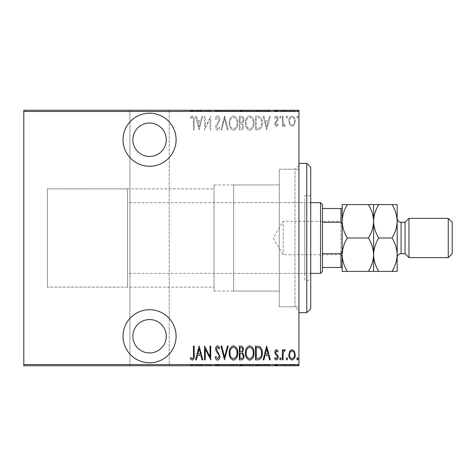 <?xml version="1.0" encoding="UTF-8"?>
<svg xmlns="http://www.w3.org/2000/svg" width="476" height="476" viewBox="0 0 476 476"><rect width="100%" height="100%" fill="white"/><g stroke="black" fill="none" stroke-linecap="round" stroke-linejoin="round"><path stroke-width="0.36" stroke-dasharray="2.38 1.78" d="M298.922 165.291L294.989 169.218L294.989 306.782L279.269 306.782L298.922 306.782L298.922 169.218L279.269 169.218L279.269 306.782L279.269 169.218L279.269 306.782L279.269 169.218L294.989 169.218L294.989 306.782L298.922 310.709L298.922 165.291L298.922 310.709M149.571 166.273A26.531 26.531 0 0 0 176.096 139.742A26.531 26.531 0 0 0 149.571 113.217A26.531 26.531 0 0 0 123.04 139.742A26.531 26.531 0 0 0 149.571 166.273M149.571 362.783A26.531 26.531 0 0 0 176.096 336.258A26.531 26.531 0 0 0 149.571 309.727A26.531 26.531 0 0 0 123.04 336.258A26.531 26.531 0 0 0 149.571 362.783M127.562 188.871L127.562 287.129L127.562 188.871L47.38 188.871L47.38 287.129L47.38 188.871L47.38 287.129L214.027 287.129L214.027 188.871L214.027 287.129M127.562 287.129L47.38 287.129L47.38 188.871L214.027 188.871M214.027 291.056L279.269 291.056L279.269 184.944L279.269 291.056L279.269 184.944L279.269 291.056L233.674 291.056L233.674 184.944L279.269 184.944L214.027 184.944L214.027 291.056L214.027 184.944M149.571 352.96A16.702 16.702 0 0 0 166.273 336.258A16.702 16.702 0 0 0 149.571 319.551A16.702 16.702 0 0 0 132.863 336.258A16.702 16.702 0 0 0 149.571 352.96M149.571 156.449A16.702 16.702 0 0 0 166.273 139.742A16.702 16.702 0 0 0 149.571 123.04A16.702 16.702 0 0 0 132.863 139.742A16.702 16.702 0 0 0 149.571 156.449M296.804 117.132L297.506 118.28L298.214 117.132L297.506 115.983L296.804 117.132L297.506 118.28L298.214 117.132L297.506 115.983L296.804 117.132M286.219 117.132L286.927 118.28L287.635 117.132L286.927 115.983L286.219 117.132L286.927 118.28L287.635 117.132L286.927 115.983L286.219 117.132M279.698 117.132L280.4 118.28L281.108 117.132L280.4 115.983L279.698 117.132L280.4 118.28L281.108 117.132L280.4 115.983L279.698 117.132M266.643 129.918L270.35 116.162L269.583 116.162L268.452 120.571L265.019 120.571L263.888 116.162L263.121 116.162L266.643 129.918L270.35 116.162L269.583 116.162L268.452 120.571L265.019 120.571L263.888 116.162L263.121 116.162L266.643 129.918M245.485 122.981C245.247 126.586 246.639 129.014 249.662 130.269C252.762 129.097 254.19 126.687 253.946 123.046C254.184 119.434 252.78 117.025 249.727 115.811C246.675 116.989 245.259 119.381 245.485 122.981C245.247 126.586 246.639 129.014 249.662 130.269C252.762 129.097 254.19 126.687 253.946 123.046C254.184 119.434 252.78 117.025 249.727 115.811C246.675 116.989 245.259 119.381 245.485 122.981M229.259 122.981C229.021 126.586 230.414 129.014 233.436 130.269C236.536 129.097 237.964 126.687 237.72 123.046C237.958 119.434 236.554 117.025 233.502 115.811C230.449 116.989 229.033 119.381 229.259 122.981C229.021 126.586 230.414 129.014 233.436 130.269C236.536 129.097 237.964 126.687 237.72 123.046C237.958 119.434 236.554 117.025 233.502 115.811C230.449 116.989 229.033 119.381 229.259 122.981M217.603 115.811C216.235 116.257 215.42 117.263 215.146 118.816L215.836 119.512L217.615 117.221L219.204 119.553L218.918 120.904L216.128 124.968L215.676 127.062C215.574 128.693 216.223 129.764 217.627 130.269L219.733 127.943L219.073 127.098L217.538 128.859L216.384 127.116L219.912 119.53C220.001 117.643 219.234 116.4 217.603 115.811C216.235 116.257 215.42 117.263 215.146 118.816L215.836 119.512L217.615 117.221L219.204 119.553L218.918 120.904L216.128 124.968L215.676 127.062C215.574 128.693 216.223 129.764 217.627 130.269L219.733 127.943L219.073 127.098L217.538 128.859L216.384 127.116L219.912 119.53C220.001 117.643 219.234 116.4 217.603 115.811M199.099 129.918L202.806 116.162L202.032 116.162L200.908 120.571L197.475 120.571L196.344 116.162L195.571 116.162L199.099 129.918L202.806 116.162L202.032 116.162L200.908 120.571L197.475 120.571L196.344 116.162L195.571 116.162L199.099 129.918M193.458 120.767L193.458 129.918L194.16 129.918L194.16 120.63C194.577 118.375 193.94 116.769 192.256 115.811L190.281 117.394L190.709 118.453L192.31 117.221C193.369 118.036 193.75 119.214 193.458 120.767L193.458 129.918L194.16 129.918L194.16 120.63C194.577 118.375 193.94 116.769 192.256 115.811L190.281 117.394L190.709 118.453L192.31 117.221C193.369 118.036 193.75 119.214 193.458 120.767M205.275 116.162L204.567 116.162L204.567 129.918L210.035 119.071L210.035 129.918L210.737 129.918L210.737 116.162L205.275 126.979L205.275 116.162L204.567 116.162L204.567 129.918L210.035 119.071L210.035 129.918L210.737 129.918L210.737 116.162L205.275 126.979L205.275 116.162M224.493 116.162L220.971 129.918L221.739 129.918L224.583 118.81L227.433 129.918L228.2 129.918L224.672 116.162L220.971 129.918L221.739 129.918L224.583 118.81L227.433 129.918L228.2 129.918L224.493 116.162M239.309 116.162L239.309 129.918L240.856 129.918C242.647 129.627 243.486 128.49 243.367 126.509L242.457 123.581L244.069 120.065C244.188 117.989 243.325 116.685 241.493 116.162L239.309 116.162L239.309 129.918L240.856 129.918C242.647 129.627 243.486 128.49 243.367 126.509L242.457 123.581L244.069 120.065C244.188 117.989 243.325 116.685 241.493 116.162L239.309 116.162M258.069 116.162L255.535 116.162L255.535 129.918L259.777 129.418C261.616 127.687 262.437 125.503 262.234 122.867C262.573 119.244 261.181 117.013 258.069 116.162L255.535 116.162L255.535 129.918L259.777 129.418C261.616 127.687 262.437 125.503 262.234 122.867C262.573 119.244 261.181 117.013 258.069 116.162M276.508 126.39L278.109 124.962L277.615 124.099L276.491 125.158L275.64 123.802L275.848 122.891L277.823 120.446L278.109 118.887C278.198 117.405 277.603 116.436 276.324 115.983L274.581 117.346L275.068 118.28L276.306 117.221L277.401 118.839L277.199 119.797L275.211 122.207L274.932 123.754C274.836 125.099 275.366 125.973 276.508 126.39L278.109 124.962L277.615 124.099L276.491 125.158L275.64 123.802L275.848 122.891L277.823 120.446L278.109 118.887C278.198 117.405 277.603 116.436 276.324 115.983L274.581 117.346L275.068 118.28L276.306 117.221L277.401 118.839L277.199 119.797L275.211 122.207L274.932 123.754C274.836 125.099 275.366 125.973 276.508 126.39M282.339 116.162L282.339 126.211L283.047 126.211L283.047 124.736L284.642 126.39L285.338 126.045L284.94 124.974L284.517 125.158L283.19 122.992L283.047 116.162L282.339 116.162L282.339 126.211L283.047 126.211L283.047 124.736L284.642 126.39L285.338 126.045L283.19 122.992L283.047 116.162L282.339 116.162M289.705 124.724L292.044 126.39L294.376 124.736L295.215 121.16C295.364 118.518 294.305 116.793 292.044 115.983C289.777 116.793 288.718 118.518 288.867 121.16L289.705 124.724L292.044 126.39L294.376 124.736L295.215 121.16C295.364 118.518 294.305 116.793 292.044 115.983C289.777 116.793 288.718 118.518 288.867 121.16L289.705 124.724M298.922 111.444L298.922 110.265L169.218 110.265L169.218 111.444L298.922 111.444L298.922 364.557L169.218 364.557L169.218 365.735L129.918 365.735L129.918 110.265L23.8 110.265L23.8 365.735L129.918 365.735L129.918 110.265L169.218 110.265L169.218 365.735L298.922 365.735L298.922 364.557M169.218 111.444L169.218 364.557M23.8 111.444L129.918 111.444M129.918 364.557L23.8 364.557M289.705 365.735L295.215 365.735L288.867 365.735L289.705 365.735L289.705 364.949L292.044 364.949L292.044 365.735L294.513 365.735L289.575 365.735L292.044 365.735L292.044 364.949L294.376 364.949L294.376 365.735M282.339 365.735L285.338 365.735L282.339 365.735L282.339 364.949L282.339 365.735M277.615 364.949L276.491 364.949L276.491 365.735L278.109 365.735L274.581 365.735L277.401 365.735L274.932 365.735L276.508 365.735L276.508 364.949L278.109 364.949L278.109 365.735L278.109 364.949L277.615 364.949L277.615 365.735M258.069 365.735L262.234 365.735L258.069 365.735L258.069 364.949L255.535 364.949L255.535 365.735L255.535 364.949L257.183 364.949L257.183 365.735L261.532 365.735L256.243 365.735L257.189 365.735L257.189 364.949L259.777 364.949L259.777 365.735M239.309 365.735L244.069 365.735L239.309 365.735L239.309 364.949L239.309 365.735M224.493 365.735L228.2 365.735L224.493 365.735L224.493 364.949L220.971 364.949L220.971 365.735M204.716 364.949L210.737 364.949L205.275 364.949L205.275 365.735L210.737 365.735L205.275 365.735L205.275 364.949L204.567 364.949L204.716 365.735M193.458 365.735L190.281 365.735L193.458 365.735L193.458 364.949L193.458 365.735M199.099 365.735L202.806 365.735L195.571 365.735L199.099 365.735L199.099 364.949L199.277 365.735M217.603 365.735L215.146 365.735L219.912 365.735L217.603 365.735L217.603 364.949L215.146 364.949L215.146 365.735M229.259 365.735L237.72 365.735L229.259 365.735L229.259 364.949L233.436 364.949L233.436 365.735M245.485 365.735L253.946 365.735L245.485 365.735L245.485 364.949L249.662 364.949L249.662 365.735M266.643 365.735L270.35 365.735L263.121 365.735L266.643 365.735L266.643 364.949L266.822 365.735M279.698 365.735L281.108 365.735L279.698 365.735L279.698 364.949L280.4 364.949L280.4 365.735L280.4 364.949L281.108 364.949L281.108 365.735M286.219 365.735L287.635 365.735L286.219 365.735L286.219 364.949L286.927 364.949L286.927 365.735L286.927 364.949L287.635 364.949L287.635 365.735M296.804 365.735L298.214 365.735L296.804 365.735L296.804 364.949L297.506 364.949L297.506 365.735L297.506 364.949L298.214 364.949L298.214 365.735M289.705 110.265L295.215 110.265L288.867 110.265L289.705 110.265L289.705 111.051L292.044 111.051L292.044 110.265L294.513 110.265L289.575 110.265L292.044 110.265L292.044 111.051L294.376 111.051L294.376 110.265M282.339 110.265L285.338 110.265L282.339 110.265L282.339 111.051L282.339 110.265M277.615 111.051L276.491 111.051L276.491 110.265L278.109 110.265L274.581 110.265L277.401 110.265L274.932 110.265L276.508 110.265L276.508 111.051L278.109 111.051L278.109 110.265L278.109 111.051L277.615 111.051L277.615 110.265M258.069 110.265L262.234 110.265L258.069 110.265L258.069 111.051L255.535 111.051L255.535 110.265L255.535 111.051L257.183 111.051L257.183 110.265L261.532 110.265L256.243 110.265L257.189 110.265L257.189 111.051L259.777 111.051L259.777 110.265M239.309 110.265L244.069 110.265L239.309 110.265L239.309 111.051L239.309 110.265M224.493 110.265L228.2 110.265L224.493 110.265L224.493 111.051L220.971 111.051L220.971 110.265M204.716 111.051L210.737 111.051L205.275 111.051L205.275 110.265L210.737 110.265L205.275 110.265L205.275 111.051L204.567 111.051L204.716 110.265M193.458 110.265L190.281 110.265L193.458 110.265L193.458 111.051L193.458 110.265M199.099 110.265L202.806 110.265L195.571 110.265L199.099 110.265L199.099 111.051L199.277 110.265M217.603 110.265L215.146 110.265L219.912 110.265L217.603 110.265L217.603 111.051L215.146 111.051L215.146 110.265M229.259 110.265L237.72 110.265L229.259 110.265L229.259 111.051L233.436 111.051L233.436 110.265M245.485 110.265L253.946 110.265L245.485 110.265L245.485 111.051L249.662 111.051L249.662 110.265M266.643 110.265L270.35 110.265L263.121 110.265L266.643 110.265L266.643 111.051L266.822 110.265M279.698 110.265L281.108 110.265L279.698 110.265L279.698 111.051L280.4 111.051L280.4 110.265L280.4 111.051L281.108 111.051L281.108 110.265M286.219 110.265L287.635 110.265L286.219 110.265L286.219 111.051L286.927 111.051L286.927 110.265L286.927 111.051L287.635 111.051L287.635 110.265M296.804 110.265L298.214 110.265L296.804 110.265L296.804 111.051L297.506 111.051L297.506 110.265L297.506 111.051L298.214 111.051L298.214 110.265M192.256 111.051L190.281 111.051L194.16 111.051L194.16 110.265L194.16 111.051L192.256 111.051L192.256 110.265M190.281 111.051L190.281 110.265M190.709 111.051L190.709 110.265M191.768 111.051L191.768 110.265M192.31 111.051L192.31 110.265M199.277 111.051L202.806 111.051L202.806 110.265M202.806 111.051L202.032 111.051L202.032 110.265M202.032 111.051L200.908 111.051L200.908 110.265M200.908 111.051L197.475 111.051L197.475 110.265M197.475 111.051L196.344 111.051L196.344 110.265M196.344 111.051L195.571 111.051L195.571 110.265M195.571 111.051L199.099 111.051M197.832 111.051L200.545 111.051L197.832 111.051L197.832 110.265L200.545 110.265L197.832 110.265M200.545 111.051L200.545 110.265M199.188 111.051L199.188 110.265M210.035 111.051L210.035 110.265L210.035 111.051M210.737 111.051L210.737 110.265L210.737 111.051M210.582 111.051L210.582 110.265M215.146 111.051L215.836 111.051L215.836 110.265M215.836 111.051L217.615 111.051L217.615 110.265L217.627 111.051L219.204 111.051L219.204 110.265M219.204 111.051L218.918 110.265M218.918 111.051L216.128 111.051L216.128 110.265M216.128 111.051L215.676 111.051L215.676 110.265M215.676 111.051L219.733 111.051L219.733 110.265M219.733 111.051L219.073 111.051L219.073 110.265M219.073 111.051L217.538 111.051L217.538 110.265M217.538 111.051L216.384 111.051L216.384 110.265M216.384 111.051L216.913 111.051L216.913 110.265M216.913 111.051L218.002 111.051L218.002 110.265M218.002 111.051L219.912 111.051L219.912 110.265M219.912 111.051L217.603 111.051M220.971 111.051L221.739 111.051L221.739 110.265M221.739 111.051L224.583 111.051L224.583 110.265M224.583 111.051L227.433 111.051L227.433 110.265M227.433 111.051L228.2 111.051L228.2 110.265M228.2 111.051L224.672 111.051L224.672 110.265M233.436 111.051L237.72 111.051L237.72 110.265M237.72 111.051L233.502 111.051L233.502 110.265M233.502 111.051L229.259 111.051M233.472 111.051L237.018 111.051L229.962 111.051L233.472 111.051L233.472 110.265L237.018 110.265L229.962 110.265L233.472 110.265L233.472 111.051M237.018 111.051L237.018 110.265M229.962 111.051L229.962 110.265M240.856 111.051L244.069 111.051L239.309 111.051L240.856 111.051L240.856 110.265M243.367 111.051L243.367 110.265L240.017 110.265L243.367 110.265L243.367 111.051L240.017 111.051L243.367 111.051M242.457 111.051L242.457 110.265M244.069 111.051L244.069 110.265M241.493 111.051L241.493 110.265M242.659 111.051L240.017 111.051L242.659 111.051L242.659 110.265M240.981 111.051L240.981 110.265M240.017 111.051L240.017 110.265L240.017 111.051M240.493 111.051L240.493 110.265L240.487 111.051M241.975 111.051L241.975 110.265M241.058 111.051L241.058 110.265M249.662 111.051L253.946 111.051L253.946 110.265M253.946 111.051L249.727 111.051L249.727 110.265M249.727 111.051L245.485 111.051M249.698 111.051L253.244 111.051L246.187 111.051L249.698 111.051L249.698 110.265L253.244 110.265L246.187 110.265L249.698 110.265L249.698 111.051M253.244 111.051L253.244 110.265M246.187 111.051L246.187 110.265M259.777 111.051L262.234 111.051L262.234 110.265M262.234 111.051L258.069 111.051M256.82 111.051L261.532 111.051L256.82 111.051L256.82 110.265M256.243 111.051L256.243 110.265L256.243 111.051M259.355 111.051L259.355 110.265M261.532 111.051L261.532 110.265M259.545 111.051L259.545 110.265M266.822 111.051L270.35 111.051L270.35 110.265M270.35 111.051L269.583 111.051L269.583 110.265M269.583 111.051L268.452 111.051L268.452 110.265M268.452 111.051L265.019 111.051L265.019 110.265M265.019 111.051L263.888 111.051L263.888 110.265M263.888 111.051L263.121 111.051L263.121 110.265M263.121 111.051L266.643 111.051M265.376 111.051L268.089 111.051L265.376 111.051L265.376 110.265L268.089 110.265L265.376 110.265M268.089 111.051L268.089 110.265M266.733 111.051L266.733 110.265M275.64 111.051L278.109 111.051L274.932 111.051L276.508 111.051L275.64 111.051L275.64 110.265M275.848 111.051L275.848 110.265M277.823 111.051L277.823 110.265M274.581 111.051L276.306 111.051L276.324 110.265L276.306 111.051L274.581 111.051L274.581 110.265M275.068 111.051L275.068 110.265M277.401 111.051L277.401 110.265M277.199 111.051L277.199 110.265M276.27 111.051L276.27 110.265M275.211 111.051L275.211 110.265M274.932 111.051L274.932 110.265M281.108 111.051L279.698 111.051M284.642 111.051L282.339 111.051L283.047 111.051L283.047 110.265L283.047 111.051L284.642 111.051L284.642 110.265M285.338 111.051L285.338 110.265M284.94 111.051L284.94 110.265M284.517 111.051L284.517 110.265M283.19 111.051L283.19 110.265M283.047 111.051L283.047 110.265M287.635 111.051L286.219 111.051M294.376 111.051L295.215 111.051L295.215 110.265M295.215 111.051L288.867 111.051L288.867 110.265M288.867 111.051L289.705 111.051M292.044 111.051L294.513 111.051L289.575 111.051L292.044 111.051L292.044 110.265L292.044 111.051M294.513 111.051L294.513 110.265M289.575 111.051L289.575 110.265M298.214 111.051L296.804 111.051M192.256 364.949L190.281 364.949L194.16 364.949L194.16 365.735L194.16 364.949L192.256 364.949L192.256 365.735M190.281 364.949L190.281 365.735M190.709 364.949L190.709 365.735M191.768 364.949L191.768 365.735M192.31 364.949L192.31 365.735M199.277 364.949L202.806 364.949L202.806 365.735M202.806 364.949L202.032 364.949L202.032 365.735M202.032 364.949L200.908 364.949L200.908 365.735M200.908 364.949L197.475 364.949L197.475 365.735M197.475 364.949L196.344 364.949L196.344 365.735M196.344 364.949L195.571 364.949L195.571 365.735M195.571 364.949L199.099 364.949M197.832 364.949L200.545 364.949L197.832 364.949L197.832 365.735L200.545 365.735L197.832 365.735M200.545 364.949L200.545 365.735M199.188 364.949L199.188 365.735M210.035 364.949L210.035 365.735L210.035 364.949M210.737 364.949L210.737 365.735L210.737 364.949M210.582 364.949L210.582 365.735M215.146 364.949L215.836 364.949L215.836 365.735M215.836 364.949L217.615 364.949L217.615 365.735L217.627 364.949L219.204 364.949L219.204 365.735M219.204 364.949L218.918 365.735M218.918 364.949L216.128 364.949L216.128 365.735M216.128 364.949L215.676 364.949L215.676 365.735M215.676 364.949L219.733 364.949L219.733 365.735M219.733 364.949L219.073 364.949L219.073 365.735M219.073 364.949L217.538 364.949L217.538 365.735M217.538 364.949L216.384 364.949L216.384 365.735M216.384 364.949L216.913 364.949L216.913 365.735M216.913 364.949L218.002 364.949L218.002 365.735M218.002 364.949L219.912 364.949L219.912 365.735M219.912 364.949L217.603 364.949M220.971 364.949L221.739 364.949L221.739 365.735M221.739 364.949L224.583 364.949L224.583 365.735M224.583 364.949L227.433 364.949L227.433 365.735M227.433 364.949L228.2 364.949L228.2 365.735M228.2 364.949L224.672 364.949L224.672 365.735M233.436 364.949L237.72 364.949L237.72 365.735M237.72 364.949L233.502 364.949L233.502 365.735M233.502 364.949L229.259 364.949M233.472 364.949L237.018 364.949L229.962 364.949L233.472 364.949L233.472 365.735L237.018 365.735L229.962 365.735L233.472 365.735L233.472 364.949M237.018 364.949L237.018 365.735M229.962 364.949L229.962 365.735M240.856 364.949L244.069 364.949L239.309 364.949L240.856 364.949L240.856 365.735M243.367 364.949L243.367 365.735L240.017 365.735L243.367 365.735L243.367 364.949L240.017 364.949L243.367 364.949M242.457 364.949L242.457 365.735M244.069 364.949L244.069 365.735M241.493 364.949L241.493 365.735M242.659 364.949L240.017 364.949L242.659 364.949L242.659 365.735M240.981 364.949L240.981 365.735M240.017 364.949L240.017 365.735L240.017 364.949M240.493 364.949L240.493 365.735L240.487 364.949M241.975 364.949L241.975 365.735M241.058 364.949L241.058 365.735M249.662 364.949L253.946 364.949L253.946 365.735M253.946 364.949L249.727 364.949L249.727 365.735M249.727 364.949L245.485 364.949M249.698 364.949L253.244 364.949L246.187 364.949L249.698 364.949L249.698 365.735L253.244 365.735L246.187 365.735L249.698 365.735L249.698 364.949M253.244 364.949L253.244 365.735M246.187 364.949L246.187 365.735M259.777 364.949L262.234 364.949L262.234 365.735M262.234 364.949L258.069 364.949M256.82 364.949L261.532 364.949L256.82 364.949L256.82 365.735M256.243 364.949L256.243 365.735L256.243 364.949M259.355 364.949L259.355 365.735M261.532 364.949L261.532 365.735M259.545 364.949L259.545 365.735M266.822 364.949L270.35 364.949L270.35 365.735M270.35 364.949L269.583 364.949L269.583 365.735M269.583 364.949L268.452 364.949L268.452 365.735M268.452 364.949L265.019 364.949L265.019 365.735M265.019 364.949L263.888 364.949L263.888 365.735M263.888 364.949L263.121 364.949L263.121 365.735M263.121 364.949L266.643 364.949M265.376 364.949L268.089 364.949L265.376 364.949L265.376 365.735L268.089 365.735L265.376 365.735M268.089 364.949L268.089 365.735M266.733 364.949L266.733 365.735M275.64 364.949L278.109 364.949L274.932 364.949L276.508 364.949L275.64 364.949L275.64 365.735M275.848 364.949L275.848 365.735M277.823 364.949L277.823 365.735M274.581 364.949L276.306 364.949L276.324 365.735L276.306 364.949L274.581 364.949L274.581 365.735M275.068 364.949L275.068 365.735M277.401 364.949L277.401 365.735M277.199 364.949L277.199 365.735M276.27 364.949L276.27 365.735M275.211 364.949L275.211 365.735M274.932 364.949L274.932 365.735M281.108 364.949L279.698 364.949M284.642 364.949L282.339 364.949L283.047 364.949L283.047 365.735L283.047 364.949L284.642 364.949L284.642 365.735M285.338 364.949L285.338 365.735M284.94 364.949L284.94 365.735M284.517 364.949L284.517 365.735M283.19 364.949L283.19 365.735M283.047 364.949L283.047 365.735M287.635 364.949L286.219 364.949M294.376 364.949L295.215 364.949L295.215 365.735M295.215 364.949L288.867 364.949L288.867 365.735M288.867 364.949L289.705 364.949M292.044 364.949L294.513 364.949L289.575 364.949L292.044 364.949L292.044 365.735L292.044 364.949M294.513 364.949L294.513 365.735M289.575 364.949L289.575 365.735M298.214 364.949L296.804 364.949M197.832 121.981L200.545 121.981L199.188 127.265L197.832 121.981L200.545 121.981L199.188 127.265L197.832 121.981M233.472 117.221C236.025 118.143 237.203 120.089 237.018 123.046C237.191 125.985 236.007 127.919 233.472 128.859C230.955 127.889 229.783 125.926 229.962 122.986C229.795 120.065 230.967 118.143 233.472 117.221C236.025 118.143 237.203 120.089 237.018 123.046C237.191 125.985 236.007 127.919 233.472 128.859C230.955 127.889 229.783 125.926 229.962 122.986C229.795 120.065 230.967 118.143 233.472 117.221M241.975 122.522L240.017 122.689L240.017 117.572L241.058 117.572C242.593 117.637 243.361 118.464 243.367 120.065L241.975 122.522L240.017 122.689L240.017 117.572L241.058 117.572C242.593 117.637 243.361 118.464 243.367 120.065L241.975 122.522M242.659 126.485C242.706 127.717 242.147 128.389 240.981 128.508L240.017 128.508L240.017 124.099L240.493 124.099C241.957 124.159 242.683 124.956 242.659 126.485C242.706 127.717 242.147 128.389 240.981 128.508L240.017 128.508L240.017 124.099L240.493 124.099C241.957 124.159 242.683 124.956 242.659 126.485M249.698 117.221C252.244 118.143 253.428 120.089 253.244 123.046C253.416 125.985 252.232 127.919 249.698 128.859C247.181 127.889 246.009 125.926 246.187 122.986C246.021 120.065 247.193 118.143 249.698 117.221C252.244 118.143 253.428 120.089 253.244 123.046C253.416 125.985 252.232 127.919 249.698 128.859C247.181 127.889 246.009 125.926 246.187 122.986C246.021 120.065 247.193 118.143 249.698 117.221M256.82 128.508L256.243 128.508L256.243 117.572L259.545 117.923C261.026 119.184 261.687 120.833 261.532 122.867C261.699 125.051 260.973 126.806 259.355 128.121L256.243 128.508L256.243 117.572L259.545 117.923C261.026 119.184 261.687 120.833 261.532 122.867C261.699 125.051 260.973 126.806 259.355 128.121L256.82 128.508M265.376 121.981L268.089 121.981L266.733 127.265L265.376 121.981L268.089 121.981L266.733 127.265L265.376 121.981M292.044 117.221C293.793 117.822 294.62 119.131 294.513 121.154C294.614 123.177 293.787 124.516 292.044 125.158C290.289 124.516 289.467 123.183 289.575 121.154C289.467 119.131 290.289 117.822 292.044 117.221C293.793 117.822 294.62 119.131 294.513 121.154C294.614 123.177 293.787 124.516 292.044 125.158C290.289 124.516 289.467 123.183 289.575 121.154C289.467 119.131 290.289 117.822 292.044 117.221M193.458 355.233L193.458 346.082L194.16 346.082L194.16 355.37C194.577 357.625 193.94 359.231 192.256 360.189L190.281 358.606L190.709 357.547L192.31 358.779C193.369 357.964 193.75 356.786 193.458 355.233M199.099 346.082L202.806 359.838L202.032 359.838L200.908 355.429L197.475 355.429L196.344 359.838L195.571 359.838L199.099 346.082M197.832 354.019L200.545 354.019L199.188 348.735L197.832 354.019M205.275 359.838L204.567 359.838L204.567 346.082L210.035 356.929L210.035 346.082L210.737 346.082L210.737 359.838L205.275 349.021L205.275 359.838M217.603 360.189C216.235 359.743 215.42 358.737 215.146 357.184L215.836 356.488L217.615 358.779L219.204 356.447L218.918 355.096L216.128 351.032L215.676 348.938C215.574 347.307 216.223 346.236 217.627 345.731L219.733 348.057L219.073 348.902L217.538 347.141L216.384 348.884L219.912 356.47C220.001 358.357 219.234 359.6 217.603 360.189M224.493 359.838L220.971 346.082L221.739 346.082L224.583 357.19L227.433 346.082L228.2 346.082L224.493 359.838M229.259 353.019C229.021 349.414 230.414 346.986 233.436 345.731C236.536 346.903 237.964 349.313 237.72 352.954C237.958 356.566 236.554 358.975 233.502 360.189C230.449 359.011 229.033 356.619 229.259 353.019M233.472 358.779C236.025 357.857 237.203 355.911 237.018 352.954C237.191 350.015 236.007 348.081 233.472 347.141C230.955 348.111 229.783 350.074 229.962 353.013C229.795 355.935 230.967 357.857 233.472 358.779M239.309 359.838L239.309 346.082L240.856 346.082C242.647 346.373 243.486 347.51 243.367 349.491L242.457 352.418L244.069 355.935C244.188 358.012 243.325 359.315 241.493 359.838L239.309 359.838M241.975 353.478L240.017 353.311L240.017 358.428L241.058 358.428C242.593 358.363 243.361 357.535 243.367 355.935L241.975 353.478M242.659 349.515C242.706 348.283 242.147 347.611 240.981 347.492L240.017 347.492L240.017 351.901L240.493 351.901C241.957 351.841 242.683 351.044 242.659 349.515M245.485 353.019C245.247 349.414 246.639 346.986 249.662 345.731C252.762 346.903 254.19 349.313 253.946 352.954C254.184 356.566 252.78 358.975 249.727 360.189C246.675 359.011 245.259 356.619 245.485 353.019M249.698 358.779C252.244 357.857 253.428 355.911 253.244 352.954C253.416 350.015 252.232 348.081 249.698 347.141C247.181 348.111 246.009 350.074 246.187 353.013C246.021 355.935 247.193 357.857 249.698 358.779M258.069 359.838L255.535 359.838L255.535 346.082L259.777 346.582C261.616 348.313 262.437 350.497 262.234 353.132C262.573 356.756 261.181 358.987 258.069 359.838M256.82 347.492L256.243 347.492L256.243 358.428L259.545 358.077C261.026 356.816 261.687 355.167 261.532 353.132C261.699 350.949 260.973 349.194 259.355 347.879L256.82 347.492M266.643 346.082L270.35 359.838L269.583 359.838L268.452 355.429L265.019 355.429L263.888 359.838L263.121 359.838L266.643 346.082M265.376 354.019L268.089 354.019L266.733 348.735L265.376 354.019M276.508 349.61L278.109 351.038L277.615 351.901L276.491 350.842L275.64 352.198L275.848 353.109L277.823 355.554L278.109 357.113C278.198 358.595 277.603 359.564 276.324 360.017L274.581 358.654L275.068 357.72L276.306 358.779L277.401 357.161L277.199 356.203L275.211 353.793L274.932 352.246C274.836 350.901 275.366 350.027 276.508 349.61M279.698 358.868L280.4 357.72L281.108 358.868L280.4 360.017L279.698 358.868M282.339 359.838L282.339 349.789L283.047 349.789L283.047 351.264L284.642 349.61L285.338 349.955L283.19 353.008L283.047 359.838L282.339 359.838M286.219 358.868L286.927 357.72L287.635 358.868L286.927 360.017L286.219 358.868M289.705 351.276L292.044 349.61L294.376 351.264L295.215 354.84C295.364 357.482 294.305 359.207 292.044 360.017C289.777 359.207 288.718 357.482 288.867 354.84L289.705 351.276M292.044 358.779C293.793 358.178 294.62 356.869 294.513 354.846C294.614 352.823 293.787 351.484 292.044 350.842C290.289 351.484 289.467 352.817 289.575 354.846C289.467 356.869 290.289 358.178 292.044 358.779M296.804 358.868L297.506 357.72L298.214 358.868L297.506 360.017L296.804 358.868M233.674 202.627L233.674 273.373L233.674 202.627L304.813 202.627L304.813 273.373L304.813 202.627M233.674 273.373L304.813 273.373M310.709 280.251L310.709 195.749L310.709 280.251L304.813 280.251L304.813 195.749L304.813 280.251M310.709 195.749L304.813 195.749M298.922 169.218L298.922 306.782M298.922 163.327L298.922 312.673L298.922 163.327M306.782 163.327L306.782 312.673M310.709 308.745L310.709 167.255M233.674 184.944L233.674 291.056M342.155 255.886L340.971 254.702L340.971 221.298L283.196 221.298L283.196 254.702L283.196 221.298L273.164 238L283.196 254.702L340.971 254.702L340.971 221.298L342.155 220.114L342.155 255.886L342.155 220.114M310.709 202.627L127.562 202.627L127.562 273.373L127.562 202.627M310.709 273.373L127.562 273.373M322.502 271.409L322.502 204.591M320.538 202.627L320.538 273.373M342.155 208.524L340.971 208.524L340.971 222.28L342.155 224.97L342.155 251.03L342.155 224.97M322.502 208.524L340.971 208.524M322.502 267.476L342.155 267.476L342.155 251.03L340.971 253.72L340.971 267.476M322.502 222.28L340.971 222.28M322.502 253.72L340.971 253.72M342.155 251.03L342.155 267.476M397.174 218.347L397.174 257.653L397.174 218.347M347.319 271.409L342.155 271.409L342.155 254.702C342.351 260.568 344.071 266.138 347.319 271.409L368.424 271.409C371.655 266.209 373.38 260.64 373.595 254.702C373.398 248.835 371.673 243.272 368.424 238L347.319 238C344.088 243.2 342.369 248.769 342.155 254.702L342.155 221.298C342.351 227.165 344.071 232.728 347.319 238M373.595 271.409L373.595 254.702C373.791 260.568 375.516 266.138 378.765 271.409L368.424 271.409M347.319 204.591C344.088 209.791 342.369 215.36 342.155 221.298L342.155 204.591L378.765 204.591C375.534 209.791 373.809 215.36 373.595 221.298C373.398 215.432 371.673 209.862 368.424 204.591M368.424 238C371.655 232.8 373.38 227.23 373.595 221.298L373.595 204.591M373.595 254.702L373.595 221.298C373.791 227.165 375.516 232.728 378.765 238C375.534 243.2 373.809 248.769 373.595 254.702M392.01 204.591C395.258 209.862 396.978 215.432 397.174 221.298C396.96 227.23 395.241 232.8 392.01 238C395.258 243.272 396.978 248.835 397.174 254.702C396.96 260.64 395.241 266.209 392.01 271.409L397.174 271.409L397.174 204.591L378.765 204.591M392.01 238L378.765 238M392.01 271.409L378.765 271.409M405.034 253.72L405.034 222.28M448.267 218.347L448.267 257.653M408.967 257.653L408.967 218.347M452.2 253.72L452.2 222.28M217.455 111.051L217.455 110.265M276.723 111.051L276.723 110.265M217.455 364.949L217.455 365.735M276.723 364.949L276.723 365.735M401.107 253.72L401.107 222.28"/><path stroke-width="0.71" d="M149.571 166.273A26.531 26.531 0 0 0 176.096 139.742A26.531 26.531 0 0 0 149.571 113.217A26.531 26.531 0 0 0 123.04 139.742A26.531 26.531 0 0 0 149.571 166.273M149.571 362.783A26.531 26.531 0 0 0 176.096 336.258A26.531 26.531 0 0 0 149.571 309.727A26.531 26.531 0 0 0 123.04 336.258A26.531 26.531 0 0 0 149.571 362.783M149.571 319.551A16.702 16.702 0 0 1 166.273 336.258A16.702 16.702 0 0 1 149.571 352.96A16.702 16.702 0 0 1 132.863 336.258A16.702 16.702 0 0 1 149.571 319.551M149.571 123.04A16.702 16.702 0 0 1 166.273 139.742A16.702 16.702 0 0 1 149.571 156.449A16.702 16.702 0 0 1 132.863 139.742A16.702 16.702 0 0 1 149.571 123.04M289.705 351.276L292.044 349.61L294.376 351.264L295.215 354.84C295.364 357.482 294.305 359.207 292.044 360.017C289.777 359.207 288.718 357.482 288.867 354.84L289.705 351.276M282.339 359.838L282.339 349.789L283.047 349.789L283.047 351.264L284.642 349.61L285.338 349.955L283.19 353.008L283.047 359.838L282.339 359.838M276.508 349.61L278.109 351.038L277.615 351.901L276.491 350.842L275.64 352.198L275.848 353.109L277.823 355.554L278.109 357.113C278.198 358.595 277.603 359.564 276.324 360.017L274.581 358.654L275.068 357.72L276.306 358.779L277.401 357.161L277.199 356.203L275.211 353.793L274.932 352.246C274.836 350.901 275.366 350.027 276.508 349.61M258.069 359.838L255.535 359.838L255.535 346.082L259.777 346.582C261.616 348.313 262.437 350.497 262.234 353.132C262.573 356.756 261.181 358.987 258.069 359.838M239.309 359.838L239.309 346.082L240.856 346.082C242.647 346.373 243.486 347.51 243.367 349.491L242.457 352.418L244.069 355.935C244.188 358.012 243.325 359.315 241.493 359.838L239.309 359.838M224.493 359.838L220.971 346.082L221.739 346.082L224.583 357.19L227.433 346.082L228.2 346.082L224.493 359.838M205.275 359.838L204.567 359.838L204.567 346.082L210.035 356.929L210.035 346.082L210.737 346.082L210.737 359.838L205.275 349.021L205.275 359.838M193.458 355.233L193.458 346.082L194.16 346.082L194.16 355.37C194.577 357.625 193.94 359.231 192.256 360.189L190.281 358.606L190.709 357.547L192.31 358.779C193.369 357.964 193.75 356.786 193.458 355.233M298.922 364.557L298.922 365.735L23.8 365.735L23.8 364.557L298.922 364.557L298.922 111.444L23.8 111.444L23.8 110.265L298.922 110.265L298.922 111.444M23.8 364.557L23.8 111.444M199.099 346.082L202.806 359.838L202.032 359.838L200.908 355.429L197.475 355.429L196.344 359.838L195.571 359.838L199.099 346.082M217.603 360.189C216.235 359.743 215.42 358.737 215.146 357.184L215.836 356.488L217.615 358.779L219.204 356.447L218.918 355.096L216.128 351.032L215.676 348.938C215.574 347.307 216.223 346.236 217.627 345.731L219.733 348.057L219.073 348.902L217.538 347.141L216.384 348.884L219.912 356.47C220.001 358.357 219.234 359.6 217.603 360.189M229.259 353.019C229.021 349.414 230.414 346.986 233.436 345.731C236.536 346.903 237.964 349.313 237.72 352.954C237.958 356.566 236.554 358.975 233.502 360.189C230.449 359.011 229.033 356.619 229.259 353.019M245.485 353.019C245.247 349.414 246.639 346.986 249.662 345.731C252.762 346.903 254.19 349.313 253.946 352.954C254.184 356.566 252.78 358.975 249.727 360.189C246.675 359.011 245.259 356.619 245.485 353.019M266.643 346.082L270.35 359.838L269.583 359.838L268.452 355.429L265.019 355.429L263.888 359.838L263.121 359.838L266.643 346.082M279.698 358.868L280.4 357.72L281.108 358.868L280.4 360.017L279.698 358.868M286.219 358.868L286.927 357.72L287.635 358.868L286.927 360.017L286.219 358.868M296.804 358.868L297.506 357.72L298.214 358.868L297.506 360.017L296.804 358.868M200.545 354.019L199.188 348.735L197.832 354.019L200.545 354.019M237.018 352.954C237.191 350.015 236.007 348.081 233.472 347.141C230.955 348.111 229.783 350.074 229.962 353.013C229.795 355.935 230.967 357.857 233.472 358.779C236.025 357.857 237.203 355.911 237.018 352.954M240.981 347.492L240.017 347.492L240.017 351.901L240.493 351.901C241.957 351.841 242.683 351.044 242.659 349.515C242.706 348.283 242.147 347.611 240.981 347.492M240.487 353.311L240.017 353.311L240.017 358.428L241.058 358.428C242.593 358.363 243.361 357.535 243.367 355.935L241.975 353.478L240.487 353.311M253.244 352.954C253.416 350.015 252.232 348.081 249.698 347.141C247.181 348.111 246.009 350.074 246.187 353.013C246.021 355.935 247.193 357.857 249.698 358.779C252.244 357.857 253.428 355.911 253.244 352.954M256.243 347.492L256.243 358.428L259.545 358.077C261.026 356.816 261.687 355.167 261.532 353.132C261.699 350.949 260.973 349.194 259.355 347.879L256.243 347.492M268.089 354.019L266.733 348.735L265.376 354.019L268.089 354.019M294.513 354.846C294.614 352.823 293.787 351.484 292.044 350.842C290.289 351.484 289.467 352.817 289.575 354.846C289.467 356.869 290.289 358.178 292.044 358.779C293.793 358.178 294.62 356.869 294.513 354.846M306.782 163.327L310.709 167.255L310.709 308.745L306.782 312.673L306.782 163.327L298.922 163.327M306.782 312.673L298.922 312.673M320.538 202.627L322.502 204.591L322.502 271.409L320.538 273.373L320.538 202.627L310.709 202.627M320.538 273.373L310.709 273.373M322.502 208.524L342.155 208.524M342.155 224.97L340.971 222.28L340.971 208.524M322.502 222.28L340.971 222.28M322.502 253.72L340.971 253.72L342.155 251.03M342.155 267.476L340.971 267.476L340.971 253.72M322.502 267.476L340.971 267.476M405.034 222.28L405.034 253.72L408.967 257.653L408.967 218.347L405.034 222.28L401.107 222.28A3.933 3.933 0 0 1 397.174 218.347M448.267 218.347L452.2 222.28L452.2 253.72L448.267 257.653L448.267 218.347L408.967 218.347M405.034 253.72L401.107 253.72A3.933 3.933 0 0 0 397.174 257.653M448.267 257.653L408.967 257.653M347.319 238C344.088 232.8 342.369 227.23 342.155 221.298C342.351 215.432 344.071 209.862 347.319 204.591L342.155 204.591L342.155 254.702C342.351 248.835 344.071 243.272 347.319 238L368.424 238C371.655 243.2 373.38 248.769 373.595 254.702C373.398 260.568 371.673 266.138 368.424 271.409L347.319 271.409C344.088 266.209 342.369 260.64 342.155 254.702L342.155 271.409L347.319 271.409M373.595 204.591L373.595 221.298C373.791 215.432 375.516 209.862 378.765 204.591L368.424 204.591C371.655 209.791 373.38 215.36 373.595 221.298C373.398 227.165 371.673 232.728 368.424 238M368.424 204.591L347.319 204.591M368.424 271.409L378.765 271.409C375.534 266.209 373.809 260.64 373.595 254.702L373.595 271.409M373.595 221.298L373.595 254.702C373.791 248.835 375.516 243.272 378.765 238C375.534 232.8 373.809 227.23 373.595 221.298M392.01 271.409C395.258 266.138 396.978 260.568 397.174 254.702C396.96 248.769 395.241 243.2 392.01 238C395.258 232.728 396.978 227.165 397.174 221.298C396.96 215.36 395.241 209.791 392.01 204.591L397.174 204.591L397.174 271.409L378.765 271.409M392.01 238L378.765 238M392.01 204.591L378.765 204.591M401.107 222.28L401.107 253.72"/></g></svg>
